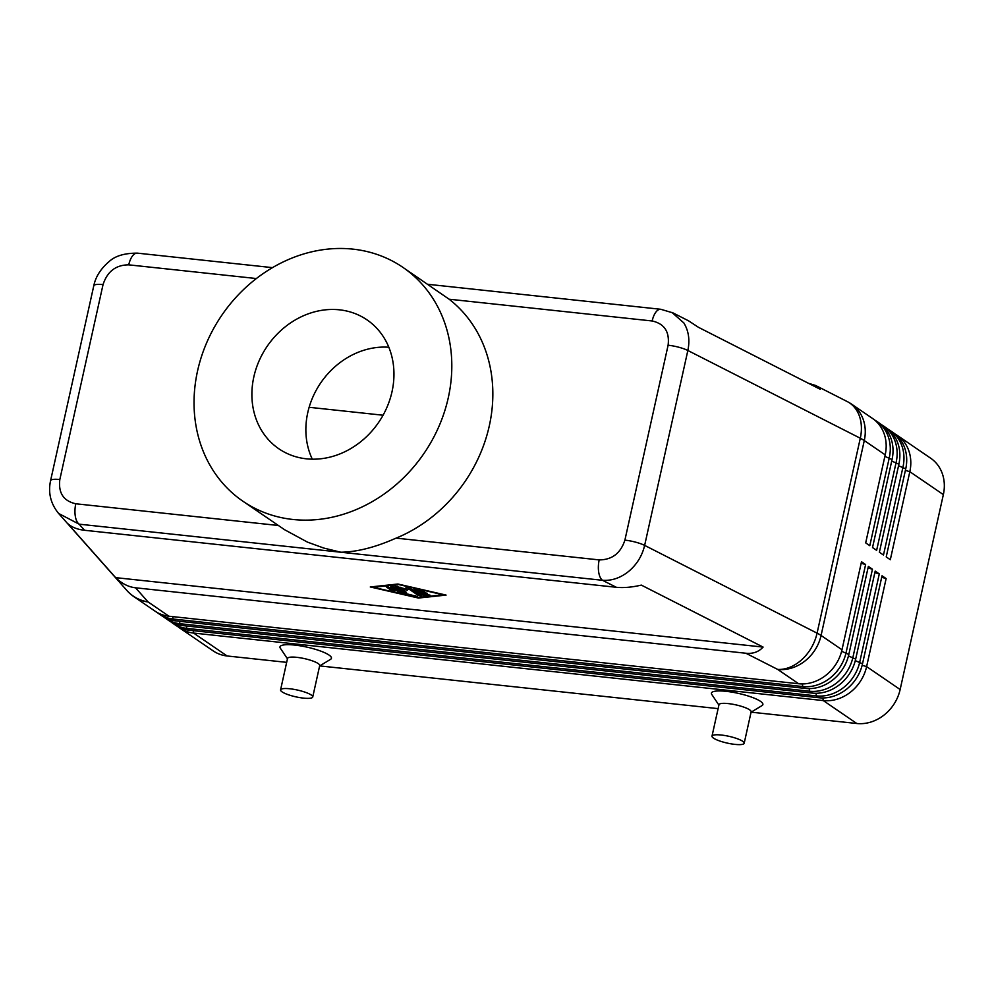 <?xml version="1.0" encoding="UTF-8"?>
<svg xmlns="http://www.w3.org/2000/svg" width="993" height="993" viewBox="0 0 993 993"><rect width="100%" height="100%" fill="white"/><g stroke="black" fill="none" stroke-linecap="round" stroke-linejoin="round"><path stroke-width="1.49" d="M284.47 529.654L307.458 542.116L323.78 548.062L340.835 552.232C356.847 551.959 374.808 547.453 394.717 538.715A141.676 122.449 -55.6 0 0 396.145 538.132A141.676 122.449 -55.6 0 0 489.313 425.811A141.676 122.449 -55.6 0 0 449.109 299.203L402.885 267.353A141.676 122.449 124.4 0 1 448.277 397.759A141.676 122.449 124.4 0 1 242.962 501.266A141.676 122.449 124.4 0 1 197.57 370.873A141.676 122.449 124.4 0 1 352.887 249.131A141.676 122.449 124.4 0 1 402.885 267.353M660.953 309.307A16.583 7.572 96.1 0 0 660.779 309.282A16.583 7.572 96.1 0 0 656.621 311.231A16.583 7.572 96.1 0 0 652.153 320.975C664.404 323.718 669.716 331.799 668.103 345.216A16.558 3.513 12.5 0 1 678.864 347.252A16.558 3.513 12.5 0 1 687.851 350.492C689.998 340.127 688.683 330.954 683.892 322.986L671.851 312.361M672.956 312.894L660.779 309.282A16.583 7.572 96.1 0 0 660.755 309.282L427.623 284.271M599.189 559.903A16.583 7.572 96.1 0 0 598.729 572.39A16.583 7.572 96.1 0 0 602.54 580.297C611.825 580.917 620.6 577.901 628.842 571.248C636.935 564.347 642.198 555.732 644.643 545.393A16.558 3.513 -167.5 0 0 635.644 542.166A16.558 3.513 -167.5 0 0 624.895 540.13C620.625 553.25 612.06 559.841 599.189 559.903L396.145 538.132A141.676 122.449 124.4 0 1 394.705 538.715M616.293 587.285C623.492 588.017 631.846 587.297 641.341 585.113L763.096 647.076C758.764 651.88 753.029 653.94 745.892 653.245L135.532 587.794C128.37 586.962 121.742 583.574 115.647 577.641L67.747 523.609C71.806 527.246 77.404 529.468 84.542 530.274L616.293 587.285L602.54 580.297L79.13 524.167A16.583 7.572 -83.9 0 1 75.319 516.261A16.583 7.572 -83.9 0 1 75.778 503.774C63.527 501.031 58.215 492.95 59.828 479.532A16.558 3.513 -167.5 0 0 52.145 479.594A16.558 3.513 -167.5 0 0 50.593 480.649A16.558 3.513 -167.5 0 0 50.569 480.736M808.339 383.224L815.663 385.495L820.243 389.281L698.489 327.33L688.583 320.838L672.931 312.869M57.433 512.053L58.612 513.455L79.13 524.167L84.542 530.274M177.66 626.484A39.534 34.172 -55.6 0 0 179.646 627.973A39.534 34.172 -55.6 0 0 193.598 633.062L823.271 700.574A39.534 34.172 -55.6 0 0 866.616 666.601L886.128 578.584L882.032 575.779L862.52 663.796A39.534 34.172 124.4 0 1 819.175 697.769L189.489 630.257A39.534 34.172 124.4 0 1 175.538 625.168L172.807 623.294A39.534 34.172 -55.6 0 0 186.758 628.383L816.432 695.907A39.534 34.172 -55.6 0 0 859.777 661.921L879.289 573.904L875.193 571.099L855.668 659.116A39.534 34.172 124.4 0 1 812.324 693.089L182.65 625.578A39.534 34.172 124.4 0 1 168.698 620.488L165.968 618.614A39.534 34.172 -55.6 0 0 179.919 623.703L809.593 691.227A39.534 34.172 -55.6 0 0 852.937 657.254L872.45 569.225L868.354 566.42L848.829 654.449A39.534 34.172 124.4 0 1 805.484 688.422L175.811 620.898A39.534 34.172 124.4 0 1 161.859 615.809L159.128 613.935A39.534 34.172 -55.6 0 0 173.08 619.024L802.754 686.548A39.534 34.172 -55.6 0 0 846.098 652.575L865.611 564.545L861.502 561.74L841.99 649.77A39.534 34.172 124.4 0 1 798.645 683.743L168.971 616.219A39.534 34.172 124.4 0 1 155.02 611.129L134.105 596.83A39.534 34.172 124.4 0 0 148.056 601.919L135.532 587.794M179.646 627.973L213.172 650.887A39.534 34.172 -55.6 0 0 227.124 655.976L193.598 633.062L193.201 630.654M822.837 697.955L823.271 700.574L856.798 723.5A39.534 34.172 -55.6 0 0 900.142 689.527L866.616 666.601L862.147 665.298M170.808 621.804A39.534 34.172 -55.6 0 0 172.807 623.294M163.969 617.125A39.534 34.172 -55.6 0 0 165.968 618.614M157.13 612.445A39.534 34.172 -55.6 0 0 159.128 613.935M841.99 649.77L821.074 635.47L864.282 440.557A39.534 34.172 124.4 0 0 851.622 404.163L872.537 418.463A39.534 34.172 124.4 0 1 885.197 454.856L865.685 542.886L869.794 545.691L889.306 457.661A39.534 34.172 -55.6 0 0 876.645 421.268L879.376 423.142A39.534 34.172 124.4 0 1 892.049 459.536L872.524 547.553L876.633 550.358L896.145 462.341A39.534 34.172 -55.6 0 0 883.485 425.947L886.215 427.822A39.534 34.172 124.4 0 1 898.888 464.215L879.376 552.232L883.472 555.037L902.985 467.02A39.534 34.172 -55.6 0 0 890.324 430.627L893.055 432.501A39.534 34.172 124.4 0 1 905.728 468.882L886.215 556.912L890.311 559.717L909.824 471.687A39.534 34.172 -55.6 0 0 897.163 435.306A39.534 34.172 -55.6 0 0 895.053 433.991M905.393 470.397L909.824 471.687L943.35 494.613A39.534 34.172 -55.6 0 0 930.677 458.22L897.163 435.306M876.645 421.268A39.534 34.172 -55.6 0 0 874.523 419.952M883.485 425.947A39.534 34.172 -55.6 0 0 881.374 424.632M890.324 430.627A39.534 34.172 -55.6 0 0 888.214 429.311M128.742 264.846A16.583 7.572 -83.9 0 1 133.211 255.102A16.583 7.572 -83.9 0 1 137.344 253.153A16.583 7.572 -83.9 0 1 137.369 253.153C124.634 253.103 115.238 255.896 109.156 261.531C100.715 268.755 95.601 276.824 93.801 285.736A16.558 3.513 12.5 0 1 95.365 284.693A16.558 3.513 12.5 0 1 103.036 284.619C107.306 271.499 115.871 264.908 128.742 264.846L256.355 278.536M391.937 590.847L386.364 586.95L389.43 587.459L394.854 591.158L391.937 590.847L392.21 589.594L393.091 589.954M388.561 587.099L392.21 589.594M373.194 587.285L417.643 597.501L443.163 594.782L398.702 584.554L373.194 587.285L373.331 586.64M407.142 590.326L400.03 587.98L406.509 592.411L403.592 592.101L394.904 586.056L404.859 588.762L406.596 587.26L409.625 587.819L421.454 595.999L418.388 595.49L408.768 588.923L407.142 590.326L409.054 587.657L419.542 594.596M408.768 588.923L409.054 587.657M388.822 347.24A75.902 65.6 -55.6 0 0 307.756 412.654A75.902 65.6 -55.6 0 0 312.298 459.176M253.836 376.906A78.087 67.487 -55.6 0 0 280.535 449.891A78.087 67.487 -55.6 0 0 392.012 391.726A78.087 67.487 -55.6 0 0 368.639 321.024A78.087 67.487 -55.6 0 0 253.836 376.906M713.52 738.147A16.471 3.488 -167.5 0 0 731.233 743.869A16.471 3.488 -167.5 0 0 744.179 743.273A16.471 3.488 -167.5 0 0 742.702 741.287A16.471 3.488 -167.5 0 0 742.677 741.262A16.471 3.488 -167.5 0 0 724.964 735.54A16.471 3.488 -167.5 0 0 712.006 736.136A16.471 3.488 -167.5 0 0 713.52 738.147M744.179 743.273L751.142 711.832A16.471 3.488 -167.5 0 0 749.641 709.834A16.471 3.488 -167.5 0 0 728.229 703.59A16.471 3.488 -167.5 0 0 718.982 704.707L712.006 736.136M718.895 705.08L711.77 694.442A26.364 5.586 12.5 0 1 729.421 691.749A26.364 5.586 12.5 0 1 760.477 701.331A26.364 5.586 12.5 0 1 762.016 705.589L751.068 712.204M282.074 691.873A16.471 3.488 12.5 0 1 280.572 689.874A16.471 3.488 12.5 0 1 289.807 688.77A16.471 3.488 12.5 0 1 311.231 695.001A16.471 3.488 12.5 0 1 312.733 697.012A16.471 3.488 12.5 0 1 299.787 697.607A16.471 3.488 12.5 0 1 282.074 691.873M280.572 689.874L287.536 658.433A16.471 3.488 12.5 0 1 296.783 657.329A16.471 3.488 12.5 0 1 318.194 663.572A16.471 3.488 12.5 0 1 319.709 665.571L312.733 697.012M287.449 658.806L280.324 648.181A26.364 5.586 12.5 0 1 297.974 645.487A26.364 5.586 12.5 0 1 329.031 655.07A26.364 5.586 12.5 0 1 330.57 659.327L319.622 665.943M383.062 415.223L309.133 407.291M401.83 592.573L417.197 596.458L399.31 592.536L390.795 586.714L393.712 587.024L401.83 592.573M405.305 588.377L407.428 589.072M400.03 587.98L400.191 587.223M397.088 586.205L404.747 591.207M115.647 577.641L763.096 647.076M418.438 598.047L370.277 586.962L397.92 584.021L446.08 595.092L418.438 598.047L418.574 597.401M943.35 494.613L900.142 689.527M856.798 723.5L751.13 712.167M718.113 708.63L319.684 665.906M286.667 662.356L227.124 655.976M865.611 564.545L861.167 563.254M422.633 595.03L413.969 589.01L424.594 591.431L418.214 590.339L420.61 591.965L427.275 593.268L421.975 592.908L424.371 594.534L429.957 595.092L425.414 595.676L422.633 595.03L422.919 593.777L423.788 594.149M872.45 569.225L868.006 567.934M392.843 586.664L400.464 591.642M879.289 573.904L874.858 572.613M886.128 578.584L881.697 577.281M421.975 592.908L422.149 592.138M425.414 594.422L427.3 594.248M416.129 589.134L422.919 593.777M418.214 590.339L418.376 589.656M449.109 299.203L652.153 320.975M59.828 479.532L103.036 284.619M745.892 653.245L777.73 669.443A39.534 29.864 -63 0 0 817.078 633.149L644.643 545.393L687.851 350.492L860.298 438.236A39.534 8.378 12.5 0 1 864.282 440.557L885.197 454.856M668.103 345.216L624.895 540.13M798.645 683.743L777.73 669.443A39.534 34.172 124.4 0 0 821.074 635.47A39.534 8.378 -167.5 0 0 817.078 633.149L860.298 438.236A39.534 29.864 -63 0 0 847.24 401.569L815.663 385.495M93.789 285.736L50.581 480.649C47.974 492.764 50.643 503.699 58.612 513.455L126.831 590.425A39.534 37.089 -41.6 0 0 148.056 601.919L168.971 616.219M189.489 630.257L186.758 628.383L186.361 625.975M815.998 693.275L816.432 695.907L819.175 697.769M862.52 663.796L855.308 660.63M182.65 625.578L179.919 623.703L179.522 621.295M809.158 688.608L809.593 691.227L812.324 693.089M855.668 659.116L848.469 655.951M175.811 620.898L173.08 619.024L172.683 616.616M802.319 683.929L802.754 686.548L805.484 688.422M848.829 654.449L841.63 651.271M884.862 456.37L892.049 459.536M891.714 461.05L898.888 464.215M898.553 465.717L905.728 468.882M278.4 525.496L75.778 503.774M403.592 592.101L403.878 590.847M418.388 595.49L418.661 594.236M399.31 592.536L399.596 591.282M415.459 596.421L415.608 595.75M400.638 593.02L400.887 591.927M425.414 595.676L425.699 594.422M422.844 591.406L423.006 590.723M272.467 267.638L137.344 253.141M851.622 404.163A39.534 39.534 0 0 0 847.24 401.569M126.831 590.425A39.534 39.534 0 0 0 134.105 596.83M284.147 529.418L242.962 501.266"/></g></svg>
